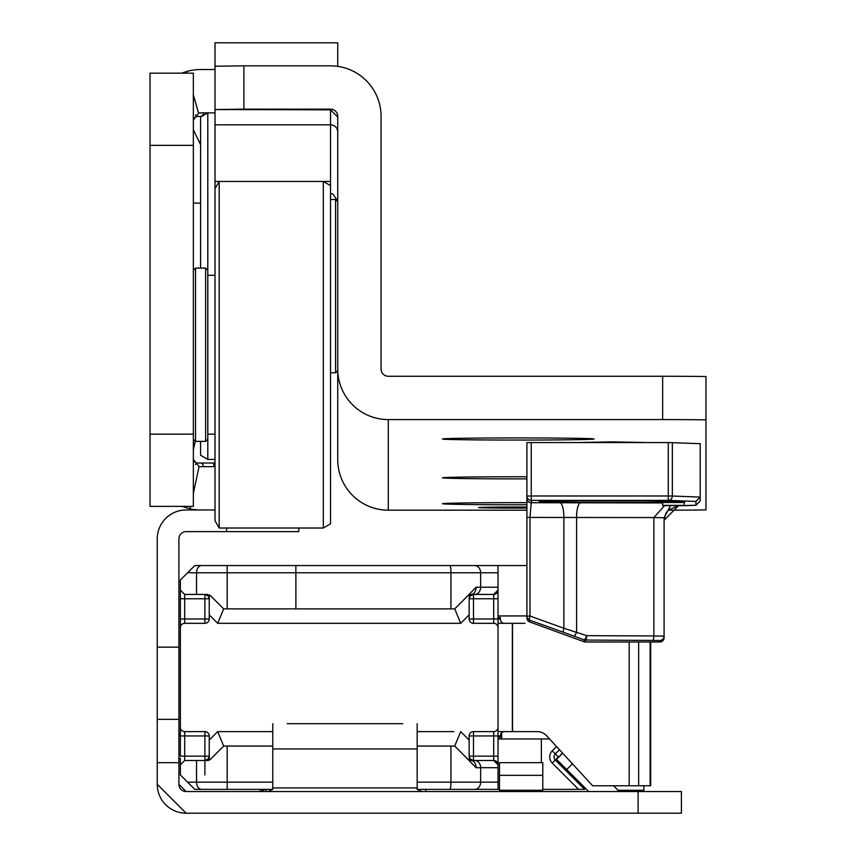 <?xml version="1.0" encoding="UTF-8"?>
<svg xmlns="http://www.w3.org/2000/svg" width="856" height="856" viewBox="0 0 856 856"><rect width="100%" height="100%" fill="white"/><g stroke="black" fill="none" stroke-linecap="round" stroke-linejoin="round"><path stroke-width="1.28" d="M215.017 466.638L200.571 466.638A7.223 7.223 0 0 1 199.074 466.488L193.349 493.388M215.017 509.962L200.571 509.962A50.536 50.536 0 0 1 190.064 508.86L181.814 506.356M187.111 73.156L186.64 71.497A50.536 50.536 0 0 1 200.571 69.539L215.017 69.539M193.349 120.086L198.581 113.142A7.223 7.223 0 0 1 200.571 112.864L215.017 112.864M193.349 434.153L193.349 73.156L150.035 73.156L150.035 506.356L193.349 506.356L193.349 434.153L150.035 434.153M198.581 113.142L193.349 94.909M181.814 73.156L186.64 71.497M190.599 506.356L190.064 508.86M199.074 466.488L193.349 459.426M207.794 275.311L215.017 275.311M207.794 434.153L215.017 434.153M219.179 528.013L215.017 520.79L215.017 188.673L219.179 181.451L219.179 528.013L323.311 528.013L323.311 181.451L330.534 181.451L330.534 523.84L323.311 528.013M195.521 268.089L195.521 441.375L205.622 441.375L205.622 268.089L195.521 268.089L193.349 270.261M200.571 268.089L200.571 117.037L207.794 112.864L207.794 459.426L200.571 455.253L200.571 441.375M195.307 441.161L193.349 449.742M193.349 458.698A4.333 4.333 0 0 0 197.683 463.032L215.017 463.032M200.571 203.107L193.349 203.107M195.403 115.036L197.683 116.469L201.535 116.469L197.683 116.469A4.333 4.333 0 0 0 193.349 120.803M193.349 129.759L200.571 144.632M203.514 466.638A4.333 3.06 -90 0 0 200.497 463.032L197.683 463.032L195.403 464.466M556.539 746.55L552.259 750.83A8.667 8.667 0 0 0 552.259 763.081L558.38 756.961L555.319 753.89L559.471 749.738M542.8 789.371L584.669 789.371L578.549 789.371L552.259 763.081M204.905 565.559L223.673 565.559M447.495 565.559L461.191 565.559M272.775 789.371L194.794 789.371L187.571 782.159L196.548 782.159L196.548 760.492L184.693 760.492L184.693 756.158L204.905 756.158L204.905 735.946L184.693 735.946L184.693 756.158L180.359 756.158L180.359 579.994L194.794 565.559L526.911 565.559M204.905 789.371L201.652 789.371A7.223 5.104 -90 0 1 196.548 782.159L272.775 782.159M417.172 746.058L454.718 746.058L467.89 759.229L470.083 758.833L473.486 760.492L470.95 760.492L493.698 760.492L498.031 764.825L498.031 789.371L499.476 789.371M447.495 789.371L468.607 789.371M498.031 789.371L417.172 789.371M209.239 759.005L209.239 740.076L209.239 756.158L208.308 758.833L210.501 759.229L223.673 746.058L227.182 746.058L227.182 789.371L216.45 789.371M440.273 789.371L446.757 789.371M504.345 731.613A4.333 3.991 -90 0 0 500.353 735.946L498.031 735.946L498.031 767.714L480.633 767.714L480.633 782.159L498.031 782.159M498.031 590.105A4.333 4.333 0 0 1 493.698 594.438A4.333 4.333 0 0 0 498.031 590.105L498.031 598.772L498.031 587.216L498.031 590.105L493.698 594.438L470.95 594.438L467.89 595.701L454.718 608.873L223.673 608.873L210.501 595.701L208.308 596.086L209.239 598.772L209.239 614.854L209.239 595.926M498.031 565.559L498.031 587.216L480.633 587.216A7.223 5.917 90 0 1 474.716 594.438M493.698 594.438L493.698 598.772L498.031 598.772L498.031 618.984L493.698 618.984L493.698 598.772L473.486 598.772L473.486 618.984L493.698 618.984L493.698 623.318L473.486 623.318A4.333 4.333 0 0 1 469.152 618.984L469.152 598.772L469.152 614.854L460.699 623.318L454.718 608.873M473.486 731.613L473.486 735.946L469.152 735.946A4.333 4.333 0 0 1 473.486 731.613L493.698 731.613L493.698 735.946L473.486 735.946L473.486 756.158L493.698 756.158L493.698 735.946L498.031 735.946L498.031 618.984L500.353 618.984A4.333 3.991 -90 0 0 504.345 623.318M498.031 764.825L498.031 756.158L493.698 756.158L493.698 760.492A4.333 4.333 0 0 1 498.031 764.825M549.563 738.974L498.031 738.974M187.571 782.159L180.359 774.937L180.359 758.245A25.273 25.273 0 0 1 178.915 758.074M180.359 579.994L180.359 598.772L184.693 598.772L184.693 618.984L204.905 618.984L204.905 598.772L184.693 598.772L184.693 594.438L196.548 594.438L196.548 572.771L187.571 572.771M204.905 623.318L204.905 618.984L209.239 618.984A4.333 4.333 0 0 1 204.905 623.318L184.693 623.318L184.693 618.984L180.359 618.984L180.359 735.946A3.606 3.606 0 0 1 178.915 733.068M501.648 732.757L501.648 738.974M227.182 746.058L272.775 746.058M526.911 615.946L498.031 615.946M498.031 627.651A4.333 4.333 0 0 0 493.698 623.318M209.239 618.984L209.239 614.854L217.691 623.318L223.673 608.873M184.693 623.318A4.333 4.333 0 0 0 180.359 627.651M180.359 727.279A4.333 4.333 0 0 0 184.693 731.613L204.905 731.613A4.333 4.333 0 0 1 209.239 735.946L204.905 735.946L204.905 731.613M223.673 746.058L217.691 731.613L209.239 740.076L209.239 735.946M469.152 735.946L469.152 756.158L469.152 740.076L460.699 731.613L454.718 746.058M493.698 731.613A4.333 4.333 0 0 0 498.031 727.279M196.548 760.492L207.441 760.492L210.501 759.229A4.333 4.333 0 0 1 207.441 760.492A4.333 4.333 0 0 0 210.501 759.229M210.501 595.701A4.333 4.333 0 0 0 209.752 595.102A4.333 4.333 0 0 1 210.501 595.701L207.441 594.438L196.548 594.438M585.6 788.44L584.669 789.371L555.319 760.021A4.333 4.333 0 0 1 555.319 753.89A4.333 4.333 0 0 0 554.046 756.961M180.359 590.105L184.693 594.438M184.693 760.492L180.359 764.825M470.083 758.833L469.152 756.158A4.333 4.333 0 0 0 470.083 758.833A4.333 4.333 0 0 1 469.152 756.158L473.486 756.158L473.486 760.492M470.083 596.086A4.333 4.333 0 0 0 469.152 598.772L473.486 598.772L473.486 594.438L470.083 596.086A4.333 4.333 0 0 0 469.152 598.772L470.083 596.086L467.89 595.701M208.308 596.086L204.905 594.438L204.905 598.772L209.239 598.772A4.333 4.333 0 0 0 208.308 596.086A4.333 4.333 0 0 1 209.239 598.772M204.905 760.492L208.308 758.833A4.333 4.333 0 0 0 209.239 756.158L204.905 756.158L204.905 774.937M467.89 759.229L470.95 760.492A7.223 5.168 -90 0 1 476.118 767.714L462.529 753.869M462.529 601.062L476.118 587.216A7.223 5.168 90 0 1 470.95 594.438M500.353 735.946L500.353 737.39L498.031 737.39M498.031 617.54L500.353 617.54L500.353 618.984M453.862 731.613L417.172 731.613M498.031 731.613L512.37 731.613L512.37 623.318L498.031 623.318M524.963 623.318L512.509 623.318L512.509 731.613L537.279 731.613A14.445 13.289 90 0 1 546.674 735.839L592.63 785.765L650.688 785.765L650.688 641.989L650.688 785.765M638.105 791.543L681.419 791.543L681.419 813.2L638.105 813.2L638.105 791.543L186.126 791.543A7.223 7.223 0 0 1 178.915 784.321L178.915 538.841A7.223 7.223 0 0 1 186.126 531.619L298.765 531.619L298.765 528.013M638.105 813.2L186.126 813.2A28.879 28.879 0 0 1 157.247 784.321L157.247 762.664L178.915 762.664M402.727 723.673L287.209 723.673M588.703 791.543L556.496 759.336L562.649 753.194M620.825 791.543L619.958 791.436A3.606 3.606 0 0 1 618.278 790.484L613.559 785.765M267.875 791.543L272.775 789.435L272.775 748.947L417.172 748.947L417.172 789.435L422.062 791.543M200.571 509.962L186.126 509.962A28.879 28.879 0 0 0 157.247 538.841L157.247 762.664M157.247 719.34L178.915 719.34M186.126 813.2L157.247 784.321M186.126 791.543L178.915 784.321M272.775 789.435L272.775 787.927L417.172 787.927L417.172 789.435M266.269 789.371L266.269 791.543M266.109 789.371L258.512 791.543M425.839 789.371L425.839 791.543M272.775 723.673L272.775 748.947M417.172 748.947L417.172 723.673M499.476 791.543L499.476 762.664L542.8 762.664L542.8 791.543M643.873 791.543L643.873 785.765M594.064 439A75.809 1.059 -0 0 1 518.255 440.059A75.809 1.059 -0 0 1 442.434 439A75.809 1.059 -0 0 1 442.445 438.978A75.809 1.059 -0 0 1 518.255 437.93A75.809 1.059 -0 0 1 594.053 438.978A75.809 1.059 -0 0 1 594.064 439M526.911 478.879A75.809 1.059 -0 0 1 442.434 477.83A75.809 1.059 -0 0 1 442.445 477.809A75.809 1.059 -0 0 1 526.911 476.771M526.911 504.773A75.809 1.059 -0 0 1 442.434 503.713A75.809 1.059 -0 0 1 442.445 503.703A75.809 1.059 -0 0 1 526.911 502.665M526.911 508.1A39.708 0.556 -0 0 1 518.255 508.111A39.708 0.556 -0 0 1 478.536 507.555A39.708 0.556 -0 0 1 518.255 506.998A39.708 0.556 -0 0 1 526.911 507.02M579.983 442.499L612.104 441.857L644.236 442.499M215.017 66.404L215.017 42.8L337.745 42.8L337.745 66.351M526.911 510.187L388.292 510.187A50.536 50.536 180 0 1 337.745 459.651L337.745 369.043A50.536 50.536 0 0 0 388.292 419.579L662.651 419.579A57.759 0.813 180 0 1 705.965 419.857L705.965 509.909A57.759 0.813 180 0 1 668.151 510.187M243.896 109.151L215.017 109.557L215.017 66.244L243.896 65.837L243.896 109.151L330.534 109.151A7.223 7.223 180 0 1 337.745 116.373L337.745 370.616L335.584 372.777L335.584 199.501L337.745 201.674M215.017 109.557L330.534 109.825L330.534 109.151M336.911 66.244L337.745 66.244M243.896 65.837L330.534 65.837A50.536 50.536 180 0 1 381.07 116.373L381.07 369.043A7.223 7.223 0 0 0 388.292 376.265L662.651 376.265L662.651 419.579M330.534 185.624L323.311 181.451L215.017 181.451L215.017 109.825M662.651 376.265A57.759 0.813 180 0 1 705.965 376.533L705.965 419.857M215.017 181.451L215.017 188.673M330.534 193.691A7.223 7.223 180 0 1 333.005 194.13L337.745 201.117M337.745 117.058L330.534 109.825L330.534 181.451M657.74 500.739A64.981 0.909 0 0 1 612.104 500.995A64.981 0.909 0 0 1 566.469 500.739M662.651 505.596L684.308 505.596L684.308 502.472L662.651 502.472L662.651 505.404L678.808 505.554L662.651 505.404M526.911 445.601L526.911 498.385A4.333 4.333 0 0 0 531.244 502.718L529.982 517.366L529.982 616.042A4.333 1.22 109.8 0 0 529.768 620.172L529.757 621.959A4.333 4.333 180 0 1 526.911 617.882L526.911 442.627L531.244 442.563L531.244 495.988L668.279 495.988L668.279 442.563L531.244 442.563M668.279 442.563L700.197 443.675L700.197 500.942L696.035 505.254L695.864 501.434L668.279 500.375L531.244 500.375L531.244 502.718L662.651 502.943M584.038 641.754A4.333 2.579 -70.6 0 1 583.995 641.743A4.333 2.579 -70.6 0 1 583.952 641.733L583.952 639.796A4.333 1.177 -69.8 0 0 586.702 635.666L653.877 635.955L653.877 517.559L526.911 517.431L526.911 561.108M573.83 636.062L563.676 632.37A4.333 1.22 -70.2 0 1 563.89 628.24L586.702 635.666A4.333 1.273 -89.8 0 1 585.44 640.053L585.44 641.989L659.762 641.989L659.762 640.481L585.44 640.053A4.333 4.333 180 0 1 583.952 639.796L573.83 636.062A4.333 1.177 -69.8 0 0 576.58 631.931L576.58 517.227A14.445 4.227 -89.8 0 1 580.807 502.59M678.658 505.693A14.445 4.227 -90.2 0 1 678.594 505.693L668.279 510.058L665.626 513.76L664.096 520.255L664.096 517.752L664.096 637.656A4.333 4.333 180 0 1 659.762 641.989L659.762 641.989A4.333 4.333 0 0 0 664.096 637.656M664.096 520.255L678.53 505.693L695.864 505.265M670.537 505.596L664.096 517.752L653.877 517.559L664.609 505.596M685.378 505.661L678.594 505.693A14.445 4.227 -90.2 0 1 678.53 505.693L678.53 505.596M685.806 505.65A4.333 4.066 -92.2 0 1 685.635 505.661L685.474 505.661A4.333 4.066 -92.2 0 0 685.635 505.661L696.035 505.254M583.846 641.69A4.333 2.579 -70.6 0 1 583.813 641.679L583.995 641.743A4.333 4.333 0 0 0 585.44 641.989A4.333 4.333 180 0 1 583.952 641.733L583.76 641.658M583.813 641.679L583.813 641.679A4.333 2.579 -70.6 0 1 583.771 641.658A4.333 4.333 0 0 0 583.813 641.679L529.768 621.959L583.771 641.658M672.345 442.606L672.345 496.02L700.197 497.101L695.864 501.434M684.308 505.596L668.151 505.404L684.308 505.404M684.308 505.361L662.651 505.361M193.349 145.349L150.035 145.349M213.775 466.638L213.775 463.032M203.514 112.864A4.333 3.06 -90 0 1 200.497 116.469M562.403 752.927L558.636 757.207M450.93 608.873L450.93 572.771L295.876 572.771L295.876 608.873M295.876 565.559L295.876 572.771L227.182 572.771L227.182 608.873M541.356 738.974L541.356 762.664M460.699 623.318L217.691 623.318M217.691 731.613L272.775 731.613M417.172 782.159L450.93 782.159L450.93 746.058M498.031 572.771L480.633 572.771L480.633 587.216L476.118 587.216M180.359 735.946L184.693 735.946L184.693 731.613M208.308 758.833A4.333 4.333 0 0 0 209.239 756.158M473.486 623.318L473.486 618.984L469.152 618.984M555.319 760.021A4.333 4.333 0 0 1 555.319 753.89L552.259 750.83M474.716 760.492A7.223 5.917 -90 0 1 480.633 767.714L476.118 767.714M449.967 789.371A7.223 0.974 -90 0 0 450.93 782.159L480.633 782.159A7.223 5.917 -90 0 1 474.716 789.371M474.716 565.559A7.223 5.917 90 0 1 480.633 572.771L450.93 572.771A7.223 0.974 90 0 0 449.967 565.559M227.182 565.559L227.182 572.771L196.548 572.771A7.223 5.104 90 0 1 201.652 565.559M629.181 641.989L629.181 785.765M638.651 641.989L638.651 785.765M650.111 641.989L650.111 785.765M566.715 769.555L572.439 763.83M618.278 790.484L617.219 791.543M226.562 528.013L226.562 531.619M157.247 647.147L178.915 647.147M499.476 775.343L542.8 775.343M499.476 790.27L542.8 790.27M618.064 790.27L643.873 790.27M337.745 132.038A7.223 7.223 0 0 0 330.534 124.816L215.017 124.816M388.292 510.187L388.292 419.579M540.329 501.349L612.104 500.514A72.921 1.016 0 0 1 685.035 501.53A72.921 1.016 0 0 1 612.104 502.547A72.921 1.016 0 0 1 539.184 501.53A72.921 1.016 0 0 1 612.104 500.514L683.89 501.349M563.676 632.37L529.768 620.172A4.333 4.333 180 0 1 526.911 616.106L529.982 616.042L563.89 628.24L563.89 517.227A14.445 4.227 -90.2 0 0 559.663 502.59M652.614 640.342A4.333 1.273 -89.8 0 0 653.877 635.955L664.096 636.147A4.333 4.333 0 0 1 659.762 640.481M585.44 641.989L659.762 641.989M526.911 496.041A4.333 4.333 0 0 0 531.244 500.375L531.244 495.988L526.911 496.041M668.279 495.988L668.279 500.375A4.333 4.066 92.2 0 0 672.345 496.02L668.279 495.988M207.794 270.261L205.622 268.089M207.794 439.203L205.622 441.375M193.349 439.203L195.521 441.375M215.017 459.426L207.794 459.426M330.534 199.501L335.584 199.501M330.534 372.777L335.584 372.777M526.911 617.882A4.333 4.333 0 0 0 529.757 621.959"/></g></svg>

